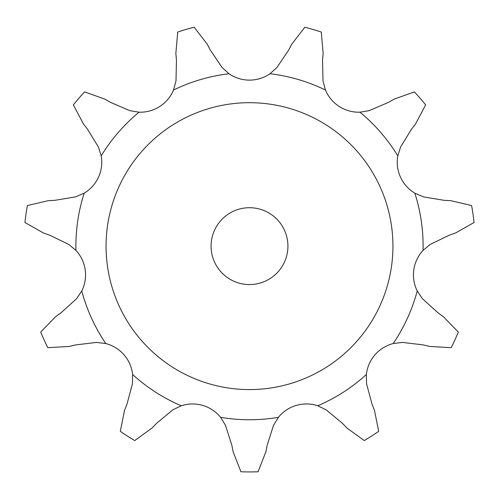 <?xml version="1.0" encoding="UTF-8"?>
<svg xmlns="http://www.w3.org/2000/svg" width="499" height="499" viewBox="0 0 499 499"><rect width="100%" height="100%" fill="white"/><g stroke="black" fill="none" stroke-linecap="round" stroke-linejoin="round"><path stroke-width="0.75" d="M229.004 73.74L222.061 67.471L210.328 50.081L222.061 67.471L210.328 50.081L207.26 44.193L194.155 27.233A225.791 225.791 0 0 0 177.713 32.061L175.854 53.412L176.453 60.023L175.991 81L173.54 90.026A36.059 36.059 0 0 1 139.053 112.188A173.608 173.608 0 0 0 101.197 155.875A36.059 36.059 0 0 1 84.169 193.169A173.608 173.608 0 0 0 75.942 250.386A36.059 36.059 0 0 1 81.774 290.961A173.608 173.608 0 0 0 105.788 343.543A36.059 36.059 0 0 1 132.634 374.524A173.608 173.608 0 0 0 181.262 405.774A36.059 36.059 0 0 1 220.595 417.326A173.608 173.608 0 0 0 278.405 417.326A36.059 36.059 0 0 1 317.738 405.774A173.608 173.608 0 0 0 366.366 374.524A36.059 36.059 0 0 1 393.212 343.543A173.608 173.608 0 0 0 417.226 290.961A36.059 36.059 0 0 1 413.814 269.759A36.059 36.059 0 0 0 417.226 290.961A36.059 36.059 0 0 1 423.058 250.386A173.608 173.608 0 0 0 414.831 193.169A36.059 36.059 0 0 1 397.803 155.875A173.608 173.608 0 0 0 359.947 112.188A36.059 36.059 0 0 1 339.245 106.487A36.059 36.059 0 0 0 359.947 112.188A36.059 36.059 0 0 1 325.46 90.026A173.608 173.608 0 0 0 269.996 73.74A36.059 36.059 0 0 1 229.004 73.74A173.608 173.608 0 0 0 173.54 90.026M423.058 250.386L430.25 244.404L449.137 235.266L430.25 244.404L449.137 235.266L455.4 233.064L474.05 222.51A225.791 225.791 0 0 0 471.611 205.544L450.74 200.667L444.11 200.324L423.42 196.874L414.831 193.169M397.803 155.875L400.622 146.956L411.569 129.06L400.622 146.956L411.569 129.06L415.648 123.821L425.628 104.859A225.791 225.791 0 0 0 414.407 91.91L394.216 99.089L388.447 102.376L369.179 110.666L359.947 112.188M325.46 90.026L323.009 81L322.547 60.023L323.009 81L322.547 60.023L323.146 53.412L321.287 32.061A225.791 225.791 0 0 0 304.845 27.233L291.74 44.193L288.672 50.081L276.939 67.471L269.996 73.74M139.053 112.188L129.821 110.666L110.553 102.376L129.821 110.666L110.553 102.376L104.784 99.089L84.593 91.91A225.791 225.791 0 0 0 73.372 104.859L83.352 123.821L87.431 129.06L98.378 146.956L101.197 155.875M84.169 193.169L75.58 196.874L54.89 200.324L75.58 196.874L54.89 200.324L48.26 200.667L27.389 205.544A225.791 225.791 0 0 0 24.95 222.51L43.6 233.064L49.863 235.266L68.75 244.404L75.942 250.386M81.774 290.961L76.559 298.726L61.009 312.811L76.559 298.726L61.009 312.811L55.62 316.69L40.706 332.072A225.791 225.791 0 0 0 47.823 347.66L69.218 346.462L75.68 344.928L96.507 342.401L105.788 343.543M132.634 374.524L132.441 383.874L126.977 404.134L132.441 383.874L126.977 404.134L124.544 410.309L120.309 431.317A225.791 225.791 0 0 0 134.724 440.58L152.076 428.005L156.68 423.221L172.835 409.835L181.262 405.774M220.595 417.326L225.492 425.298L231.848 445.289L225.492 425.298L231.848 445.289L233.133 451.801L240.93 471.767A225.791 225.791 0 0 0 258.07 471.767L265.867 451.801L267.152 445.289L273.508 425.298L278.405 417.326M317.738 405.774L326.165 409.835L342.32 423.221L326.165 409.835L342.32 423.221L346.924 428.005L364.276 440.58A225.791 225.791 0 0 0 378.691 431.317L374.456 410.309L372.023 404.134L366.559 383.874L366.366 374.524M393.212 343.543L402.493 342.401L423.32 344.928L402.493 342.401L423.32 344.928L429.782 346.462L451.177 347.66A225.791 225.791 0 0 0 458.294 332.072L443.38 316.69L437.991 312.811L422.441 298.726L417.226 290.961M287.923 246.138A38.423 38.423 0 0 0 230.288 212.861A38.423 38.423 0 0 0 230.288 279.409A38.423 38.423 0 0 0 287.923 246.138M392.938 246.138A143.438 143.438 0 0 0 177.781 121.912A143.438 143.438 0 0 0 177.781 370.358A143.438 143.438 0 0 0 392.938 246.138M450.74 200.667L444.11 200.324L423.42 196.874L444.11 200.324L450.74 200.667M394.216 99.089L388.447 102.376L369.179 110.666L388.447 102.376L394.216 99.089M288.672 50.081L276.939 67.471L288.672 50.081M175.854 53.412L176.453 60.023L175.991 81L176.453 60.023L175.854 53.412M83.352 123.821L87.431 129.06L98.378 146.956L87.431 129.06L83.352 123.821M43.6 233.064L49.863 235.266L68.75 244.404L49.863 235.266L43.6 233.064M69.218 346.462L75.68 344.928L96.507 342.401L75.68 344.928L69.218 346.462M152.076 428.005L156.68 423.221L172.835 409.835L156.68 423.221L152.076 428.005M265.867 451.801L267.152 445.289L273.508 425.298L267.152 445.289L265.867 451.801M374.456 410.309L372.023 404.134L366.559 383.874L372.023 404.134L374.456 410.309M443.38 316.69L437.991 312.811L422.441 298.726L437.991 312.811L443.38 316.69"/></g></svg>
